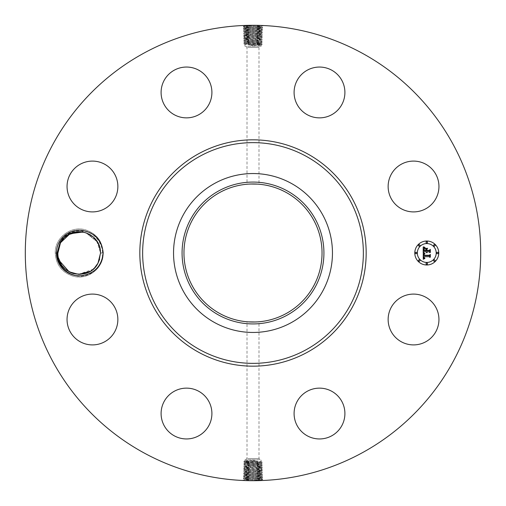 <?xml version="1.0" encoding="UTF-8"?>
<svg xmlns="http://www.w3.org/2000/svg" width="506" height="506" viewBox="0 0 506 506"><rect width="100%" height="100%" fill="white"/><g stroke="black" fill="none" stroke-linecap="round" stroke-linejoin="round"><path stroke-width="0.38" stroke-dasharray="2.53 1.9" d="M143.837 452.826A227.7 227.7 0 0 1 53.174 143.837A227.7 227.7 0 0 1 362.163 53.174A227.7 227.7 0 0 1 452.826 362.163A227.7 227.7 0 0 1 143.837 452.826M251.621 25.306L262.804 25.736L261.438 26.559L253 26.116C243.588 25.876 242.229 25.635 248.933 25.395L245.612 25.42M244.86 25.445L248.882 25.338M253 26.116L253 25.319L252.273 25.3L253 25.3L253 26.179L243.222 26.597L244.588 27.413L253 26.97C262.38 26.729 263.734 26.489 257.054 26.255L257.706 25.458C265.467 25.698 263.892 25.939 253 26.179L253 26.97M257.706 25.458L260.748 25.433M255.46 25.313L253 25.3M260.9 25.439L259.262 25.389M59.234 242.077A22.783 22.783 0 0 1 97.943 239.996C100.783 243.829 102.307 248.155 102.522 252.975C102.667 259.546 100.485 265.27 95.976 270.147C86.077 277.908 76.014 278.325 65.78 271.393A22.783 22.783 0 0 1 59.234 242.077M435.837 331.683A25.408 25.408 0 0 1 401.366 341.797A25.408 25.408 0 0 1 391.246 307.319A25.408 25.408 0 0 1 425.723 297.205A25.408 25.408 0 0 1 435.837 331.683M286.099 192.413A69.044 69.044 0 0 1 313.587 286.099A69.044 69.044 0 0 1 219.901 313.587A69.044 69.044 0 0 1 192.413 219.901A69.044 69.044 0 0 1 286.099 192.413M312.347 389.165A25.408 25.408 0 0 1 343.878 406.388A25.408 25.408 0 0 1 326.655 437.924A25.408 25.408 0 0 1 295.118 420.695A25.408 25.408 0 0 1 312.347 389.165M198.681 391.246A25.408 25.408 0 0 1 208.795 425.723A25.408 25.408 0 0 1 174.317 435.837A25.408 25.408 0 0 1 164.203 401.366A25.408 25.408 0 0 1 198.681 391.246M116.835 312.347A25.408 25.408 0 0 1 99.612 343.878A25.408 25.408 0 0 1 68.076 326.655A25.408 25.408 0 0 1 85.305 295.118A25.408 25.408 0 0 1 116.835 312.347M114.754 198.681A25.408 25.408 0 0 1 80.277 208.795A25.408 25.408 0 0 1 70.163 174.317A25.408 25.408 0 0 1 104.634 164.203A25.408 25.408 0 0 1 114.754 198.681M193.653 116.835A25.408 25.408 0 0 1 162.122 99.612A25.408 25.408 0 0 1 179.345 68.076A25.408 25.408 0 0 1 210.882 85.305A25.408 25.408 0 0 1 193.653 116.835M307.319 114.754A25.408 25.408 0 0 1 297.205 80.277A25.408 25.408 0 0 1 331.683 70.163A25.408 25.408 0 0 1 341.797 104.634A25.408 25.408 0 0 1 307.319 114.754M389.165 193.653A25.408 25.408 0 0 1 406.388 162.122A25.408 25.408 0 0 1 437.924 179.345A25.408 25.408 0 0 1 420.695 210.882A25.408 25.408 0 0 1 389.165 193.653M254.379 480.694L243.196 480.264L244.562 479.441L253 479.884C262.412 480.124 263.771 480.365 257.067 480.605L260.388 480.58M261.14 480.555L257.118 480.662M253 479.884L253 480.681L253.727 480.7L253 480.7L253 479.821L262.778 479.403L261.412 478.587L253 479.03C243.62 479.271 242.266 479.511 248.946 479.745L248.294 480.542C240.533 480.302 242.108 480.061 253 479.821L253 479.03M248.294 480.542L245.252 480.567M250.54 480.687L253 480.7M245.1 480.561L246.738 480.611M244.524 25.686L248.933 25.433L248.307 26.312C240.571 26.552 242.134 26.793 253 27.033L257.68 27.172C265.397 27.406 263.835 27.647 253 27.887L248.332 28.026C240.635 28.266 242.197 28.507 253 28.747L257.655 28.88C265.327 29.12 263.778 29.361 253 29.601L248.357 29.74C240.704 29.974 242.254 30.215 253 30.455L257.63 30.594C265.258 30.834 263.715 31.075 253 31.315L248.383 31.448C240.774 31.688 242.311 31.929 253 32.169L257.605 32.308C265.195 32.548 263.658 32.782 253 33.023L248.408 33.162C240.843 33.402 242.374 33.643 253 33.883L257.579 34.016C265.125 34.256 263.601 34.497 253 34.737L248.433 34.876C240.907 35.116 242.431 35.35 253 35.591L257.554 35.73C265.055 35.97 263.537 36.211 253 36.451L248.459 36.584C240.976 36.824 242.494 37.064 253 37.305L257.529 37.444C264.986 37.684 263.481 37.918 253 38.159L248.484 38.298L249.142 39.095L245.948 39.247L253 38.994C261.95 38.76 263.24 38.519 256.877 38.279L253 38.14C244.025 37.899 242.728 37.659 249.11 37.419L253 37.286C262.007 37.046 263.31 36.805 256.903 36.565L253 36.426C243.962 36.192 242.659 35.951 249.085 35.711L253 35.572C262.064 35.331 263.373 35.091 256.928 34.851L253 34.718C243.905 34.478 242.589 34.237 249.06 33.997L253 33.858C262.127 33.624 263.443 33.383 256.953 33.143L253 33.004C243.829 32.763 242.507 32.523 249.034 32.283L253 32.15C262.203 31.91 263.531 31.669 256.978 31.429L253 31.29C243.765 31.049 242.437 30.809 249.009 30.569L253 30.436C262.26 30.196 263.594 29.955 257.004 29.715L253 29.582C243.709 29.342 242.368 29.101 248.984 28.861L253 28.722C262.323 28.481 263.664 28.241 257.029 28.001L253 27.868C243.652 27.628 242.298 27.387 248.958 27.147L253 27.014C262.38 26.774 263.734 26.533 257.054 26.293L253 26.154C243.588 25.914 242.235 25.673 248.933 25.433L252.981 25.3M65.78 271.393L66.425 270.084A21.347 21.347 0 0 1 65.476 269.325C60.461 265.087 57.81 259.679 57.513 253.089L59.986 242.488C66.64 228.238 89.005 226.422 97.943 239.996M253 322.044L248.092 321.867M255.808 321.987L257.908 321.867M250.192 184.013L248.092 184.133M253 183.956L257.908 184.133M261.475 480.314L257.067 480.567L257.693 479.688C265.429 479.448 263.866 479.207 253 478.967L248.32 478.828C240.603 478.594 242.165 478.353 253 478.113L257.668 477.974C265.365 477.734 263.803 477.493 253 477.253L248.345 477.12C240.673 476.88 242.222 476.639 253 476.399L257.643 476.26C265.296 476.026 263.746 475.785 253 475.545L248.37 475.406C240.742 475.166 242.285 474.925 253 474.685L257.617 474.552C265.226 474.312 263.689 474.071 253 473.831L248.395 473.692C240.805 473.452 242.342 473.218 253 472.977L257.592 472.838C265.157 472.598 263.626 472.357 253 472.117L248.421 471.984C240.875 471.744 242.399 471.503 253 471.263L257.567 471.124C265.093 470.884 263.569 470.65 253 470.409L248.446 470.27C240.945 470.03 242.463 469.789 253 469.549L257.541 469.416C265.024 469.176 263.506 468.935 253 468.695L248.471 468.556C241.014 468.316 242.519 468.082 253 467.841L257.516 467.702L256.858 466.905L260.052 466.753L253 467.006C244.05 467.24 242.76 467.481 249.123 467.721L253 467.86C261.975 468.101 263.272 468.341 256.89 468.581L253 468.714C243.993 468.954 242.69 469.195 249.097 469.435L253 469.574C262.038 469.808 263.341 470.049 256.915 470.289L253 470.428C243.936 470.669 242.627 470.909 249.072 471.149L253 471.282C262.095 471.522 263.411 471.763 256.94 472.003L253 472.142C243.873 472.376 242.557 472.617 249.047 472.857L253 472.996C262.171 473.236 263.493 473.477 256.966 473.717L253 473.85C243.797 474.09 242.469 474.331 249.022 474.571L253 474.71C262.234 474.951 263.563 475.191 256.991 475.431L253 475.564C243.74 475.804 242.406 476.045 248.996 476.285L253 476.418C262.291 476.658 263.632 476.899 257.016 477.139L253 477.278C243.677 477.519 242.336 477.759 248.971 477.999L253 478.132C262.348 478.372 263.702 478.613 257.042 478.853L253 478.986C243.62 479.226 242.266 479.467 248.946 479.707L253 479.846C262.412 480.086 263.765 480.327 257.067 480.567L253.019 480.7M426.773 241.014A11.986 11.986 0 0 0 414.787 253A11.986 11.986 0 0 0 426.773 264.986A11.986 11.986 0 0 0 438.753 253A11.986 11.986 0 0 0 426.773 241.014M65.476 269.325L69.145 271.817M78.468 274.334L92.959 269.35M94.293 268.123L95.217 267.149M66.425 270.084C76.102 277.914 92.225 274.48 97.962 263.234L100.574 253.101C99.53 240.964 93.11 233.848 81.302 231.754M247.744 458.537L258.99 458.537L247.744 458.537M247.744 47.463L258.99 47.463L247.744 47.463M291.095 183.273A79.455 79.455 0 0 1 322.727 291.095A79.455 79.455 0 0 1 214.905 322.727A79.455 79.455 0 0 1 183.273 214.905A79.455 79.455 0 0 1 291.095 183.273M426.773 262.443A9.443 9.443 0 0 0 436.216 253A9.443 9.443 0 0 0 426.773 243.557A9.443 9.443 0 0 0 417.33 253A9.443 9.443 0 0 0 426.773 262.443M416.058 253.727A0.727 0.727 0 0 0 416.786 253A0.727 0.727 0 0 0 416.058 252.273A0.727 0.727 0 0 0 415.331 253A0.727 0.727 0 0 0 416.058 253.727M426.773 243.013A0.727 0.727 0 0 0 427.5 242.285A0.727 0.727 0 0 0 426.773 241.558A0.727 0.727 0 0 0 426.046 242.285A0.727 0.727 0 0 0 426.773 243.013M419.196 246.15A0.727 0.727 0 0 0 419.923 245.423A0.727 0.727 0 0 0 419.196 244.695A0.727 0.727 0 0 0 418.468 245.423A0.727 0.727 0 0 0 419.196 246.15M437.481 253.727A0.727 0.727 0 0 0 438.209 253A0.727 0.727 0 0 0 437.481 252.273A0.727 0.727 0 0 0 436.76 253A0.727 0.727 0 0 0 437.481 253.727M434.344 246.15A0.727 0.727 0 0 0 435.071 245.423A0.727 0.727 0 0 0 434.344 244.695A0.727 0.727 0 0 0 433.623 245.423A0.727 0.727 0 0 0 434.344 246.15M426.773 262.987A0.727 0.727 0 0 0 426.046 263.715A0.727 0.727 0 0 0 426.773 264.442A0.727 0.727 0 0 0 427.5 263.715A0.727 0.727 0 0 0 426.773 262.987M419.196 259.85A0.727 0.727 0 0 0 418.468 260.577A0.727 0.727 0 0 0 419.196 261.305A0.727 0.727 0 0 0 419.923 260.577A0.727 0.727 0 0 0 419.196 259.85M434.344 259.85A0.727 0.727 0 0 0 433.623 260.577A0.727 0.727 0 0 0 434.344 261.305A0.727 0.727 0 0 0 435.071 260.577A0.727 0.727 0 0 0 434.344 259.85M261.45 26.546L257.054 26.293L257.68 27.172L262.753 27.45L261.381 28.273L257.029 28.001L257.655 28.88L262.696 29.165L261.33 29.98L257.004 29.715L257.63 30.594L262.646 30.872L261.273 31.695L253 31.252C243.765 31.011 242.437 30.771 249.009 30.531L253 30.398C262.266 30.158 263.601 29.917 257.004 29.677L253 29.538C243.709 29.297 242.368 29.057 248.984 28.823L253 28.684C262.323 28.444 263.664 28.203 257.029 27.963L253 27.83C243.645 27.59 242.298 27.349 248.958 27.109L248.307 26.312M55.262 253L57.88 253.101C56.919 274.473 88.765 282.437 97.962 263.234L100.574 253.101L103.199 253C103.717 268.205 87.582 280.59 73.028 276.149C61.89 272.437 55.97 264.72 55.262 253C54.743 237.795 70.878 225.41 85.432 229.85C96.57 233.563 102.49 241.28 103.199 253C103.717 268.205 87.582 280.59 73.028 276.149C61.89 272.437 55.97 264.72 55.262 253C54.743 237.795 70.878 225.41 85.432 229.85C96.57 233.563 102.49 241.28 103.199 253C103.717 268.205 87.582 280.59 73.028 276.149C61.89 272.437 55.97 264.72 55.262 253C54.743 237.795 70.878 225.41 85.432 229.85C96.57 233.563 102.49 241.28 103.199 253C103.717 268.205 87.582 280.59 73.028 276.149C61.89 272.437 55.97 264.72 55.262 253C54.743 237.795 70.878 225.41 85.432 229.85C96.57 233.563 102.49 241.28 103.199 253C103.717 268.205 87.582 280.59 73.028 276.149C61.89 272.437 55.97 264.72 55.262 253C54.743 237.795 70.878 225.41 85.432 229.85C96.57 233.563 102.49 241.28 103.199 253C103.717 268.205 87.582 280.59 73.028 276.149C61.89 272.437 55.97 264.72 55.262 253C54.743 237.795 70.878 225.41 85.432 229.85C96.57 233.563 102.49 241.28 103.199 253C103.717 268.205 87.582 280.59 73.028 276.149C61.89 272.437 55.97 264.72 55.262 253C54.743 237.795 70.878 225.41 85.432 229.85C96.57 233.563 102.49 241.28 103.199 253C103.717 268.205 87.582 280.59 73.028 276.149C61.89 272.437 55.97 264.72 55.262 253C54.743 237.795 70.878 225.41 85.432 229.85C96.57 233.563 102.49 241.28 103.199 253C103.717 268.205 87.582 280.59 73.028 276.149C61.89 272.437 55.97 264.72 55.262 253C54.743 237.795 70.878 225.41 85.432 229.85C96.57 233.563 102.49 241.28 103.199 253C103.717 268.205 87.582 280.59 73.028 276.149C61.89 272.437 55.97 264.72 55.262 253C54.743 237.795 70.878 225.41 85.432 229.85C96.57 233.563 102.49 241.28 103.199 253C103.717 268.205 87.582 280.59 73.028 276.149C61.89 272.437 55.97 264.72 55.262 253C54.743 237.795 70.878 225.41 85.432 229.85C96.57 233.563 102.49 241.28 103.199 253C103.717 268.205 87.582 280.59 73.028 276.149C61.89 272.437 55.97 264.72 55.262 253C54.743 237.795 70.878 225.41 85.432 229.85C96.57 233.563 102.49 241.28 103.199 253C103.717 268.205 87.582 280.59 73.028 276.149C61.89 272.437 55.97 264.72 55.262 253C54.743 237.795 70.878 225.41 85.432 229.85C96.57 233.563 102.49 241.28 103.199 253C103.717 268.205 87.582 280.59 73.028 276.149C61.89 272.437 55.97 264.72 55.262 253C54.743 237.795 70.878 225.41 85.432 229.85C96.57 233.563 102.49 241.28 103.199 253C103.717 268.205 87.582 280.59 73.028 276.149C61.89 272.437 55.97 264.72 55.262 253C54.743 237.795 70.878 225.41 85.432 229.85C96.57 233.563 102.49 241.28 103.199 253C103.717 268.205 87.582 280.59 73.028 276.149C61.89 272.437 55.97 264.72 55.262 253C54.743 237.795 70.878 225.41 85.432 229.85C96.57 233.563 102.49 241.28 103.199 253C103.717 268.205 87.582 280.59 73.028 276.149C61.89 272.437 55.97 264.72 55.262 253C54.743 237.795 70.878 225.41 85.432 229.85C96.57 233.563 102.49 241.28 103.199 253C103.717 268.205 87.582 280.59 73.028 276.149C61.89 272.437 55.97 264.72 55.262 253C54.743 237.795 70.878 225.41 85.432 229.85C96.57 233.563 102.49 241.28 103.199 253C103.717 268.205 87.582 280.59 73.028 276.149C61.89 272.437 55.97 264.72 55.262 253C54.743 237.795 70.878 225.41 85.432 229.85C96.57 233.563 102.49 241.28 103.199 253L100.574 252.899C101.535 231.527 69.689 223.563 60.492 242.766C69.733 223.469 101.75 231.634 100.574 253.101L97.962 263.234C88.721 282.531 56.71 274.366 57.88 252.899L60.492 242.766L57.88 252.899C56.71 274.366 88.721 282.531 97.962 263.234C88.765 282.437 56.919 274.473 57.88 253.101L58.841 246.681L57.88 253.101C56.919 274.473 88.765 282.437 97.962 263.234L100.574 253.101C101.782 231.647 69.733 223.475 60.492 242.766C69.733 223.469 101.75 231.634 100.574 253.101L97.962 263.234C88.721 282.531 56.71 274.366 57.88 252.899L60.492 242.766C69.689 223.563 101.535 231.527 100.574 252.899L99.619 259.319L100.574 252.899C101.535 231.527 69.689 223.57 60.492 242.766L57.88 252.899C56.71 274.366 88.721 282.531 97.962 263.234L100.574 253.101C101.75 231.634 69.733 223.469 60.492 242.766C69.733 223.469 101.75 231.634 100.574 253.101L97.962 263.234C88.727 282.525 56.672 274.353 57.88 252.899L60.492 242.766L57.88 252.899C56.672 274.353 88.727 282.525 97.962 263.234C88.765 282.437 56.919 274.473 57.88 253.101L58.841 246.681L57.88 253.101C56.919 274.473 88.765 282.437 97.962 263.234L100.574 253.101C101.782 231.647 69.733 223.475 60.492 242.766C69.689 223.57 101.535 231.527 100.574 252.899L100.024 248.187L100.574 252.899L99.619 259.319L100.574 252.899C101.535 231.527 69.689 223.563 60.492 242.766C69.733 223.469 101.75 231.634 100.574 253.101L97.962 263.234C88.721 282.531 56.71 274.366 57.88 252.899L60.492 242.766L57.88 252.899C56.71 274.366 88.721 282.531 97.962 263.234L100.574 253.101C101.782 231.647 69.733 223.475 60.492 242.766L64.547 237.504M260.065 459.726L244.948 459.726L260.065 459.726M260.065 46.274L244.948 46.274L260.065 46.274M244.55 479.454L248.946 479.707L248.32 478.828L243.247 478.549L244.619 477.727L248.971 477.999L248.345 477.12L243.304 476.835L244.67 476.019L248.996 476.285L248.37 475.406L243.354 475.128L244.727 474.305L253 474.748C262.234 474.989 263.563 475.229 256.991 475.469L253 475.602C243.734 475.842 242.399 476.083 248.996 476.323L253 476.462C262.291 476.703 263.632 476.943 257.016 477.177L253 477.316C243.677 477.556 242.336 477.797 248.971 478.037L253 478.17C262.355 478.41 263.702 478.651 257.042 478.891L257.693 479.688M244.575 27.4L248.958 27.147L248.332 28.026L243.278 28.304L244.645 29.127L248.984 28.823L248.332 28.026M253 460.315L257.206 460.991L253 461.763L245.935 462.067C243.993 462.206 245.062 462.351 249.135 462.503L260.065 462.939C262.007 463.079 260.938 463.224 256.865 463.376L245.935 463.812C243.993 463.958 245.062 464.103 249.135 464.249L260.065 464.685C262.007 464.831 260.938 464.976 256.865 465.122L245.935 465.558C243.993 465.703 245.062 465.849 249.135 465.994L257.491 465.988C264.885 465.748 263.392 465.514 253 465.273L248.522 465.134C241.147 464.894 242.64 464.653 253 464.413L257.465 464.28C264.821 464.04 263.329 463.8 253 463.559L248.547 463.42C241.217 463.18 242.697 462.939 253 462.705L257.44 462.566C264.752 462.326 263.272 462.086 253 461.845L248.572 461.712C241.286 461.472 242.76 461.232 253 460.991L253 460.315L245.935 460.599C243.993 460.738 245.062 460.877 249.142 461.023L260.065 461.44C262.007 461.58 260.938 461.719 256.858 461.864L244.948 462.414L243.784 461.428L244.948 460.738L244.948 459.726L247.01 458.537L247.01 321.778M260.065 461.44L261.052 461.573L261.052 459.726L258.99 458.537L258.99 321.778M245.935 460.599L244.961 460.719M253 45.685L248.794 45.009L253 44.237L260.065 43.933C262.007 43.794 260.938 43.649 256.865 43.497L245.935 43.061C243.993 42.921 245.062 42.776 249.135 42.624L260.065 42.188C262.007 42.042 260.938 41.897 256.865 41.751L245.935 41.315C243.993 41.169 245.062 41.024 249.135 40.878L260.065 40.442C262.007 40.297 260.938 40.151 256.865 40.006L248.509 40.012C241.115 40.252 242.608 40.486 253 40.727L257.478 40.866C264.853 41.106 263.36 41.347 253 41.587L248.535 41.72C241.179 41.96 242.671 42.2 253 42.441L257.453 42.58C264.783 42.82 263.303 43.061 253 43.295L248.56 43.434C241.248 43.674 242.728 43.914 253 44.155L257.427 44.288C264.714 44.528 263.24 44.768 253 45.009L253 45.685L260.065 45.401C262.007 45.262 260.938 45.123 256.858 44.977L244.948 44.427L244.948 46.274L247.01 47.463L247.01 184.222M260.065 45.401L261.052 45.262L261.052 46.274L258.99 47.463L258.99 184.222M245.935 44.56C243.993 44.42 245.062 44.281 249.142 44.136L261.052 43.586L262.216 44.572L261.039 45.281M261.425 478.6L257.042 478.853L257.668 477.974L262.722 477.696L261.355 476.873L257.016 477.177L257.668 477.974M99.176 245.397L97.614 242.153L99.176 245.397L97.614 242.153L93.319 236.966L85.969 232.741L96.513 240.47L100.574 252.899L99.619 259.319L100.574 252.899C101.535 231.527 69.689 223.563 60.492 242.766C69.733 223.469 101.744 231.628 100.574 253.101L97.962 263.234C88.721 282.531 56.71 274.366 57.88 252.899L60.492 242.766L57.88 252.899C56.71 274.366 88.721 282.531 97.962 263.234C88.765 282.437 56.919 274.473 57.88 253.101L58.841 246.681L57.88 253.101C56.919 274.473 88.765 282.437 97.962 263.234L100.574 253.101C101.75 231.634 69.733 223.469 60.492 242.766C69.733 223.469 101.75 231.634 100.574 253.101L97.962 263.234C88.721 282.531 56.71 274.366 57.88 252.899L60.492 242.766L57.88 252.899C56.71 274.366 88.721 282.531 97.962 263.234L100.574 253.101C101.744 231.628 69.733 223.469 60.492 242.766C69.689 223.563 101.535 231.527 100.574 252.899L99.619 259.319L100.574 252.899L99.619 259.319L100.574 252.899L100.024 248.18L100.574 252.899L99.619 259.319M89.486 234.278L86.292 232.855M86.109 232.792L83.035 231.995L86.109 232.792M261.393 28.254L257.029 27.963L257.68 27.172M249.135 464.249L248.547 463.42L243.734 463.142L244.961 462.402M245.935 462.282C243.993 462.421 245.062 462.56 249.142 462.705L261.052 463.256L262.241 462.263L261.039 461.561M256.865 463.376L257.44 462.566L262.241 462.288M249.135 462.503L248.572 461.712L243.784 461.428M253 461.763L253 460.991L257.206 460.991M245.935 462.067L244.948 462.206M249.135 42.624L248.56 43.434L243.759 43.712L244.961 44.439M256.865 43.497L257.427 44.288L262.216 44.572M256.865 41.751L257.453 42.58L262.266 42.858L261.039 43.598M260.065 43.718C262.007 43.579 260.938 43.44 256.858 43.295L244.948 42.744L243.759 43.712M253 44.237L253 45.009L248.794 45.009M260.065 43.933L261.052 43.794M244.607 477.746L248.971 478.037L248.32 478.828M57.88 253.051L58.841 246.681L57.88 253.101L58.43 257.82L57.88 253.101L58.841 246.681L57.88 253.101C56.919 274.473 88.765 282.437 97.962 263.234C88.721 282.531 56.71 274.372 57.88 252.899L60.492 242.766C69.733 223.469 101.744 231.628 100.574 253.101L97.962 263.234C88.721 282.531 56.71 274.366 57.88 252.899L60.492 242.766C69.733 223.469 101.744 231.628 100.574 253.101L97.962 263.234C88.721 282.531 56.71 274.372 57.88 252.899L60.492 242.766C69.733 223.469 101.744 231.628 100.574 253.101L97.962 263.234C88.721 282.531 56.71 274.366 57.88 252.899L60.492 242.766C69.733 223.469 101.744 231.628 100.574 253.101L97.962 263.234C88.721 282.531 56.71 274.372 57.88 252.899L60.492 242.766C69.733 223.469 101.75 231.634 100.574 253.101L97.962 263.234C88.721 282.531 56.71 274.372 57.88 252.899L60.492 242.766C69.733 223.469 101.75 231.634 100.574 253.101L103.199 253C103.091 259.704 100.681 265.416 95.976 270.147M58.443 257.864L59.31 260.679L58.443 257.858M73.927 273.676L79.316 274.347L73.927 273.676M90.182 271.324L94.628 267.782L90.182 271.324M423.187 252.994L424.774 253.753L423.781 254.391L423.655 255.593L429.335 255.656L429.904 255.037L429.904 257.434L429.29 256.7L424.079 256.7L424.18 257.674L424.913 258.231L424.136 257.87L423.686 256.7L423.832 258.047L424.863 258.509L423.237 259.268L423.187 252.994M423.516 252.665L424.996 253.563L423.516 252.665M424.332 254.063L424.085 255.233L429.347 255.239L430.334 254.404L430.334 257.08L430.195 254.695L429.392 255.397L423.933 255.397L424.332 254.063M423.187 252.513L423.187 247.08L424.755 247.94L423.794 248.693L423.623 250.761L426.071 250.761L426.071 250.438L423.908 250.438L424.445 248.263L424.047 250.312L426.071 250.312L426.071 249.521L425.185 248.68L427.38 248.68L426.514 249.559L426.514 250.761L429.151 250.761L429.834 250.09L429.834 252.658L429.151 251.805L426.9 251.805L427.096 252.614L426.514 251.805L426.817 252.842L426.071 251.805L423.864 251.805L423.187 252.513M423.503 246.681L425.11 247.624L423.503 246.681M425.369 248.301L427.633 248.301L425.369 248.301M426.95 249.237L426.95 250.312L429.196 250.312L430.334 249.388L430.334 252.418L430.195 249.679L429.259 250.438L426.811 250.438L426.95 249.237M244.632 29.114L248.984 28.861L248.357 29.74L243.329 30.018L244.695 30.841L249.009 30.531L248.357 29.74M245.935 463.812L244.961 463.964L243.734 463.142M260.065 462.939L261.052 463.079M260.065 463.123C262.007 463.262 260.938 463.401 256.858 463.54L244.948 463.951M256.865 465.122L257.465 464.28L262.298 463.996L261.039 463.243M245.935 43.061L244.948 42.921M260.065 42.188L261.039 42.036L262.266 42.858M245.935 42.877C243.993 42.738 245.062 42.599 249.142 42.46L261.052 42.049M249.135 40.878L248.535 41.72L243.702 42.004L244.961 42.757M261.368 476.886L257.016 477.139L257.643 476.26L262.671 475.982L261.305 475.159L256.991 475.469L257.643 476.26M98.019 242.867L95.501 239.186L97.614 242.146L93.319 236.966L85.969 232.741L93.743 237.346M261.343 29.968L257.004 29.677L257.655 28.88M245.935 463.964C243.993 464.103 245.062 464.242 249.142 464.382L261.052 464.938L262.298 463.996M249.135 465.994L248.522 465.134L243.677 464.856L244.961 464.084M260.065 464.685L261.052 464.824M260.065 42.036C262.007 41.897 260.938 41.758 256.858 41.618L244.948 41.062L243.702 42.004M256.865 40.006L257.478 40.866L262.323 41.144L261.039 41.916M245.935 41.315L244.948 41.176M244.657 476.032L248.996 476.323L248.345 477.12M83.945 273.822L87.291 272.766M243.386 31.733L244.695 30.847L249.009 30.569L248.383 31.448L243.386 31.733L244.752 32.548L253 32.106C262.203 31.865 263.531 31.625 256.978 31.391L257.63 30.594M256.865 466.867L257.491 465.988L262.348 465.71L261.039 464.925M260.065 464.805C262.007 464.944 260.938 465.084 256.858 465.223L244.948 465.779L243.677 464.856M245.935 465.558L244.948 465.697M249.135 39.133L248.509 40.012L243.652 40.29L244.961 41.075M245.935 41.195C243.993 41.056 245.062 40.916 249.142 40.777L261.052 40.221L262.323 41.144M260.065 40.442L261.052 40.303M262.614 474.267L261.305 475.153L256.991 475.431L257.617 474.552L262.614 474.267L261.248 473.452L253 473.894C243.797 474.135 242.469 474.375 249.022 474.609L248.37 475.406M100.017 248.142L99.144 245.321L100.017 248.142M97.607 242.14L85.748 232.671L97.607 242.14M79.195 231.653L85.653 232.64L79.145 231.653L85.653 232.64L75.514 231.976M79.246 231.653L74.515 232.178L71.169 233.234L68.272 234.676L63.864 238.181M262.589 32.586L261.279 31.707L256.978 31.429L257.605 32.308L262.589 32.586L261.222 33.409L253 32.966C243.822 32.726 242.507 32.485 249.034 32.245L248.383 31.448M259.426 466.753C261.343 466.633 261.558 466.526 260.065 466.431L261.039 466.589L262.348 465.71M257.516 467.702L262.405 467.424L261.09 468.303L256.89 468.581L257.516 467.702C264.954 467.462 263.449 467.221 253 466.981L248.497 466.848C241.077 466.608 242.583 466.368 253 466.127L260.065 466.431M245.935 465.647C243.993 465.779 245.062 465.925 249.142 466.064L260.065 466.488C261.381 466.576 261.374 466.665 260.059 466.753C261.374 466.665 261.381 466.576 260.065 466.488M243.626 466.564L244.929 467.474L249.123 467.721L248.497 466.848L243.626 466.564L244.961 465.76M246.574 39.247C244.657 39.367 244.442 39.474 245.935 39.569L244.961 39.411L243.652 40.29M248.484 38.298L243.595 38.576L244.91 37.697L249.11 37.419L248.484 38.298C241.046 38.538 242.551 38.779 253 39.019L257.503 39.152C264.923 39.392 263.417 39.632 253 39.873L245.935 39.569M260.065 40.353C262.007 40.221 260.938 40.075 256.858 39.936L245.935 39.512C244.619 39.424 244.626 39.335 245.941 39.247C244.626 39.335 244.619 39.424 245.935 39.512M262.374 39.436L261.071 38.526L256.877 38.279L257.503 39.152L262.374 39.436L261.039 40.24M243.411 473.414L244.721 474.293L249.022 474.571L248.395 473.692L243.411 473.414L244.777 472.591L253 473.034C262.178 473.274 263.493 473.515 256.966 473.755L257.617 474.552M243.437 33.44L244.752 32.561L249.034 32.283L248.408 33.162L243.437 33.44L244.803 34.263L253 33.82C262.146 33.579 263.462 33.339 256.953 33.099L257.605 32.308M261.052 466.57L262.405 467.424M244.948 39.43L243.595 38.576M262.563 472.56L261.248 473.439L256.966 473.717L257.592 472.838L262.563 472.56L261.197 471.737L253 472.18C243.854 472.421 242.538 472.661 249.047 472.901L248.395 473.692M95.501 239.186L93.319 236.966L85.969 232.741L93.313 236.96M86.216 232.83L83.035 231.995M262.538 34.3L261.222 33.415L256.953 33.143L257.579 34.016L262.538 34.3L261.166 35.116L253 34.674C243.898 34.44 242.589 34.199 249.06 33.959L248.408 33.162M256.858 466.905L253 467.044C244.05 467.285 242.76 467.525 249.123 467.765L244.929 467.474M249.142 39.095L253 38.956C261.95 38.715 263.24 38.475 256.877 38.235L261.071 38.526M243.462 471.7L244.777 472.585L249.047 472.857L248.421 471.984L243.462 471.7L244.834 470.884L253 471.326C262.102 471.56 263.411 471.801 256.94 472.041L257.592 472.838M257.579 34.016L256.928 34.813C263.379 35.053 262.07 35.293 253 35.534L249.085 35.667C242.659 35.907 243.962 36.147 253 36.388L256.903 36.527C263.31 36.767 262.007 37.008 253 37.242L249.11 37.381C242.722 37.621 244.018 37.861 253 38.102L256.877 38.235M244.796 34.288L249.06 33.997L248.433 34.876L243.494 35.18L244.803 34.275M248.471 468.556L243.569 468.278L244.885 469.157L249.097 469.435L248.471 468.556L249.129 467.765L253 467.898C261.981 468.139 263.278 468.379 256.89 468.619L253 468.758C243.993 468.992 242.69 469.233 249.097 469.473L253 469.612C262.038 469.853 263.341 470.093 256.915 470.333L253 470.466C243.93 470.707 242.621 470.947 249.072 471.187L248.421 471.984M261.09 468.316L256.89 468.619L257.541 469.416L262.456 469.132L261.102 468.328M243.569 468.278L244.942 467.455M244.91 37.684L249.11 37.381L248.459 36.584L243.544 36.868L244.898 37.672M262.431 37.722L261.115 36.843L256.903 36.565L257.529 37.444L262.431 37.722L261.058 38.545M261.204 471.712L256.94 472.003L257.567 471.124L262.506 470.82L261.197 471.725M261.178 35.104L256.928 34.851L257.554 35.73L262.481 36.034L261.172 35.129M244.885 469.17L249.097 469.473L248.446 470.27L243.519 469.992L244.872 469.182M262.481 36.034L261.115 36.83L256.903 36.527L257.554 35.73M257.567 471.124L256.915 470.333L261.153 470.042L256.915 470.289L257.541 469.416M244.822 470.896L249.072 471.149L248.446 470.27M244.847 35.958L249.085 35.667L248.433 34.876M243.494 35.18L244.86 35.977L249.085 35.711L248.459 36.584M261.153 470.042L262.456 469.132M74.515 232.178L71.169 233.234M61.504 264.897L62.042 265.663M65.141 269.04L69.246 271.867L65.141 269.04M72.953 273.404L79.385 274.347L73.098 273.449M97.373 241.754L95.735 239.464M78.993 231.653L85.653 232.64L77.083 231.761M61.523 264.929L62.491 266.245M72.978 273.411L76.033 274.107L72.978 273.411M78.942 274.347L79.935 274.334M61.53 264.929L62.554 266.327M58.449 257.902L59.31 260.672M60.846 263.854L62.953 266.814M57.88 253.101L58.841 246.681L57.88 253.101C56.919 274.473 88.771 282.43 97.962 263.234M100.574 253.101L103.199 253L100.574 252.899L100.024 248.187M68.272 234.676L63.826 238.218M100.574 252.899L103.199 253L100.574 252.949M253 26.154L253 27.83M253 479.846L253 478.17M253 27.014L253 28.684M253 478.986L253 477.316M253 27.868L253 29.538M248.547 463.42L249.142 462.705M253 463.515L253 461.997M257.44 462.566L256.858 461.864M253 462.642L253 461.156M248.572 461.712L249.142 461.023M248.56 43.434L249.142 44.136M253 43.358L253 44.844M257.427 44.288L256.858 44.977M257.453 42.58L256.858 43.295M253 42.485L253 44.003M253 478.132L253 476.462M253 28.722L253 30.398M253 464.388L253 462.838M257.465 464.28L256.858 463.54M253 41.612L253 43.162M248.535 41.72L249.142 42.46M253 477.278L253 475.602M253 29.582L253 31.252M248.522 465.134L249.142 464.382M253 467.006L253 463.679M257.478 40.866L256.858 41.618M253 38.994L253 42.321M253 476.418L253 474.748M253 30.436L253 32.106M257.491 465.988L256.858 465.223M253 465.273L253 464.514M248.509 40.012L249.142 40.777M253 40.727L253 41.486M253 475.564L253 473.894M253 31.29L253 33.82M253 466.127L253 465.356M248.497 466.848L249.142 466.064M253 39.873L253 40.644M257.503 39.152L256.858 39.936M253 474.71L253 472.18M253 32.169L253 32.966M253 467.86L253 466.197M253 38.14L253 39.803M253 473.831L253 473.034M253 33.004L253 35.534M253 468.714L253 467.044M253 37.286L253 38.956M253 472.996L253 470.466M253 33.883L253 34.674M257.529 37.444L256.871 38.235M253 472.117L253 471.326M253 34.718L253 36.388M253 469.574L253 467.898M253 36.426L253 38.102M253 471.282L253 469.612M253 35.572L253 37.242M253 470.428L253 468.758M262.804 25.736L262.443 25.496M243.196 480.264L243.557 480.504M243.222 26.597L244.537 25.711M262.778 479.403L261.463 480.289M262.753 27.45L261.438 26.571M243.247 478.549L244.562 479.429M243.278 28.304L244.588 27.425M262.722 477.696L261.412 478.575M262.696 29.165L261.387 28.279M243.304 476.835L244.613 477.721M243.329 30.018L244.645 29.139M262.671 475.982L261.355 476.861M262.646 30.872L261.33 29.993M243.354 475.128L244.67 476.007M243.544 36.868L244.86 35.983M262.506 470.82L261.14 470.023M243.519 469.992L244.828 470.871"/><path stroke-width="0.76" d="M143.837 452.826A227.7 227.7 0 0 1 53.174 143.837A227.7 227.7 0 0 1 362.163 53.174A227.7 227.7 0 0 1 452.826 362.163A227.7 227.7 0 0 1 143.837 452.826M252.273 25.3L244.537 25.705M245.612 25.42L244.86 25.445M257.624 25.344L255.46 25.313M259.262 25.389L253 25.3M253.727 480.7L261.463 480.295M260.388 480.58L261.14 480.555M248.376 480.656L250.54 480.687M246.738 480.611L253 480.7M82.984 275.473C95.084 273.012 101.82 265.524 103.199 253C101.826 240.489 95.096 233 82.997 230.527L82.51 231.906A21.347 21.347 0 0 0 81.302 231.754C72.162 231.059 65.084 234.651 60.062 242.526L57.178 252.924C56.4 266.169 69.853 277.977 82.984 275.473A22.783 22.783 0 0 1 59.234 242.077A22.783 22.783 0 0 1 82.997 230.527M391.246 307.319A25.408 25.408 0 0 1 425.723 297.205A25.408 25.408 0 0 1 435.837 331.683A25.408 25.408 0 0 1 401.366 341.797A25.408 25.408 0 0 1 391.246 307.319M326.655 437.924A25.408 25.408 0 0 1 295.118 420.695A25.408 25.408 0 0 1 312.347 389.165A25.408 25.408 0 0 1 343.878 406.388A25.408 25.408 0 0 1 326.655 437.924M174.317 435.837A25.408 25.408 0 0 1 164.203 401.366A25.408 25.408 0 0 1 198.681 391.246A25.408 25.408 0 0 1 208.795 425.723A25.408 25.408 0 0 1 174.317 435.837M68.076 326.655A25.408 25.408 0 0 1 85.305 295.118A25.408 25.408 0 0 1 116.835 312.347A25.408 25.408 0 0 1 99.612 343.878A25.408 25.408 0 0 1 68.076 326.655M70.163 174.317A25.408 25.408 0 0 1 104.634 164.203A25.408 25.408 0 0 1 114.754 198.681A25.408 25.408 0 0 1 80.277 208.795A25.408 25.408 0 0 1 70.163 174.317M179.345 68.076A25.408 25.408 0 0 1 210.882 85.305A25.408 25.408 0 0 1 193.653 116.835A25.408 25.408 0 0 1 162.122 99.612A25.408 25.408 0 0 1 179.345 68.076M331.683 70.163A25.408 25.408 0 0 1 341.797 104.634A25.408 25.408 0 0 1 307.319 114.754A25.408 25.408 0 0 1 297.205 80.277A25.408 25.408 0 0 1 331.683 70.163M437.924 179.345A25.408 25.408 0 0 1 420.695 210.882A25.408 25.408 0 0 1 389.165 193.653A25.408 25.408 0 0 1 406.388 162.122A25.408 25.408 0 0 1 437.924 179.345M426.773 241.014A11.986 11.986 0 0 1 438.753 253A11.986 11.986 0 0 1 426.773 264.986A11.986 11.986 0 0 1 414.787 253A11.986 11.986 0 0 1 426.773 241.014M286.099 192.413A69.044 69.044 0 0 1 313.587 286.099A69.044 69.044 0 0 1 219.901 313.587A69.044 69.044 0 0 1 192.413 219.901A69.044 69.044 0 0 1 286.099 192.413M248.092 321.867L255.808 321.987M257.908 321.867L253 322.044M248.092 184.133L253 183.956M257.908 184.133L250.192 184.013M69.145 271.817L59.31 260.679L69.145 271.817L59.31 260.679L69.145 271.817L78.468 274.334M92.959 269.35L94.293 268.123M95.217 267.149L97.962 263.234L100.574 252.899C99.663 241.488 93.642 234.493 82.51 231.906M218.997 190.756A70.929 70.929 0 0 1 315.244 218.997A70.929 70.929 0 0 1 287.003 315.244A70.929 70.929 0 0 1 190.756 287.003A70.929 70.929 0 0 1 218.997 190.756M99.619 259.319L97.962 263.234L94.628 267.782L97.962 263.234L99.619 259.319L97.962 263.234L94.628 267.782L97.962 263.234L99.619 259.319L97.962 263.234L99.619 259.319L97.962 263.234L99.619 259.319L97.962 263.234L94.59 267.819L97.962 263.234L99.619 259.319L97.962 263.234L100.574 252.949L97.962 263.234L94.59 267.819L97.962 263.234L99.619 259.319L97.962 263.234C88.771 282.43 56.881 274.461 57.88 253.101L60.492 242.766L58.841 246.681L60.492 242.766L70.018 233.74L83.035 231.995L70.018 233.74L60.492 242.766L57.88 253.139L60.492 242.766L58.841 246.681L60.492 242.766L63.864 238.181L60.492 242.766L58.841 246.681L60.492 242.766L58.841 246.681L60.492 242.766L63.826 238.218L60.492 242.766L58.841 246.681L60.492 242.766L58.841 246.681L60.492 242.766L63.826 238.218L60.492 242.766L57.88 253.051M214.905 322.727A79.455 79.455 0 0 1 214.905 183.273A79.455 79.455 0 0 1 332.455 253A79.455 79.455 0 0 1 214.905 322.727M426.773 262.443A9.443 9.443 0 0 0 436.216 253A9.443 9.443 0 0 0 426.773 243.557A9.443 9.443 0 0 0 417.33 253A9.443 9.443 0 0 0 426.773 262.443M416.058 253.727A0.727 0.727 0 0 0 416.786 253A0.727 0.727 0 0 0 416.058 252.273A0.727 0.727 0 0 0 415.331 253A0.727 0.727 0 0 0 416.058 253.727M426.773 243.013A0.727 0.727 0 0 0 427.5 242.285A0.727 0.727 0 0 0 426.773 241.558A0.727 0.727 0 0 0 426.046 242.285A0.727 0.727 0 0 0 426.773 243.013M419.196 246.15A0.727 0.727 0 0 0 419.923 245.423A0.727 0.727 0 0 0 419.196 244.695A0.727 0.727 0 0 0 418.468 245.423A0.727 0.727 0 0 0 419.196 246.15M437.481 253.727A0.727 0.727 0 0 0 438.209 253A0.727 0.727 0 0 0 437.481 252.273A0.727 0.727 0 0 0 436.76 253A0.727 0.727 0 0 0 437.481 253.727M434.344 246.15A0.727 0.727 0 0 0 435.071 245.423A0.727 0.727 0 0 0 434.344 244.695A0.727 0.727 0 0 0 433.623 245.423A0.727 0.727 0 0 0 434.344 246.15M426.773 262.987A0.727 0.727 0 0 0 426.046 263.715A0.727 0.727 0 0 0 426.773 264.442A0.727 0.727 0 0 0 427.5 263.715A0.727 0.727 0 0 0 426.773 262.987M419.196 259.85A0.727 0.727 0 0 0 418.468 260.577A0.727 0.727 0 0 0 419.196 261.305A0.727 0.727 0 0 0 419.923 260.577A0.727 0.727 0 0 0 419.196 259.85M434.344 259.85A0.727 0.727 0 0 0 433.623 260.577A0.727 0.727 0 0 0 434.344 261.305A0.727 0.727 0 0 0 435.071 260.577A0.727 0.727 0 0 0 434.344 259.85M100.574 252.899L99.176 245.397M98.019 242.867L99.144 245.321L95.501 239.186L93.319 236.96L89.486 234.278M423.263 253.038L424.774 253.753L423.781 254.391L423.655 255.593L429.335 255.656L429.904 255.037L429.904 257.434L429.29 256.7L424.079 256.7L424.18 257.674L424.913 258.231L424.136 257.87L423.686 256.7L423.832 258.047L424.863 258.509L423.237 259.268L423.263 253.038M423.617 252.741L424.996 253.563L423.617 252.741M424.281 254.145L424.085 255.233L429.347 255.239L430.334 254.404L430.334 257.08L430.195 254.695L429.392 255.397L423.933 255.397L424.281 254.145M423.187 247.08L424.755 247.94L423.794 248.693L423.623 250.761L426.071 250.761L426.071 250.438L423.908 250.438L424.445 248.263L424.047 250.312L426.071 250.312L426.071 249.521L425.185 248.68L427.38 248.68L426.514 249.559L426.514 250.761L429.151 250.761L429.834 250.09L429.834 252.658L429.151 251.805L426.9 251.805L427.096 252.614L426.514 251.805L426.817 252.842L426.071 251.805L423.864 251.805L423.187 252.513L423.187 247.08M423.68 246.827L425.11 247.624L423.68 246.827M427.633 248.301L425.293 248.433L427.633 248.301M426.95 250.312L429.196 250.312L430.334 249.388L430.334 252.418L430.195 249.679L429.259 250.438L426.811 250.438L426.95 249.237L426.95 250.312M61.523 264.929L58.43 257.813L61.504 264.897M69.246 271.867L72.175 273.145L69.246 271.867M72.231 273.17L73.927 273.676L72.231 273.17M79.935 274.334L90.182 271.324L79.316 274.347L90.182 271.324L87.291 272.766L90.182 271.324L79.316 274.347L83.945 273.822M95.735 239.464L93.313 236.96L97.614 242.153L93.743 237.346M100.024 248.187L97.373 241.754M75.514 231.976L71.169 233.234L68.272 234.676L79.145 231.653L68.272 234.676L64.547 237.504M83.035 231.995L82.548 231.912M82.377 231.887L79.246 231.653M79.195 231.653L77.083 231.761M71.169 233.234L68.272 234.676M62.042 265.663L65.141 269.04L62.491 266.245M58.449 257.902L61.53 264.929M62.554 266.327L62.953 266.814M87.291 272.766L90.182 271.324L78.942 274.347M63.864 238.181L60.492 242.766L58.841 246.681L60.492 242.766L63.826 238.218M59.31 260.672L60.846 263.854M95.501 239.186L93.313 236.96M78.993 231.653L74.515 232.178M100.574 252.949L97.962 263.234M198.744 352.315A113.167 113.167 0 0 1 153.685 198.744A113.167 113.167 0 0 1 307.256 153.685A113.167 113.167 0 0 1 352.315 307.256A113.167 113.167 0 0 1 198.744 352.315M305.909 156.152A110.359 110.359 0 0 1 349.848 305.909A110.359 110.359 0 0 1 200.091 349.848A110.359 110.359 0 0 1 156.152 200.091A110.359 110.359 0 0 1 305.909 156.152M262.804 25.736L262.443 25.496M243.196 480.264L243.557 480.504"/></g></svg>
